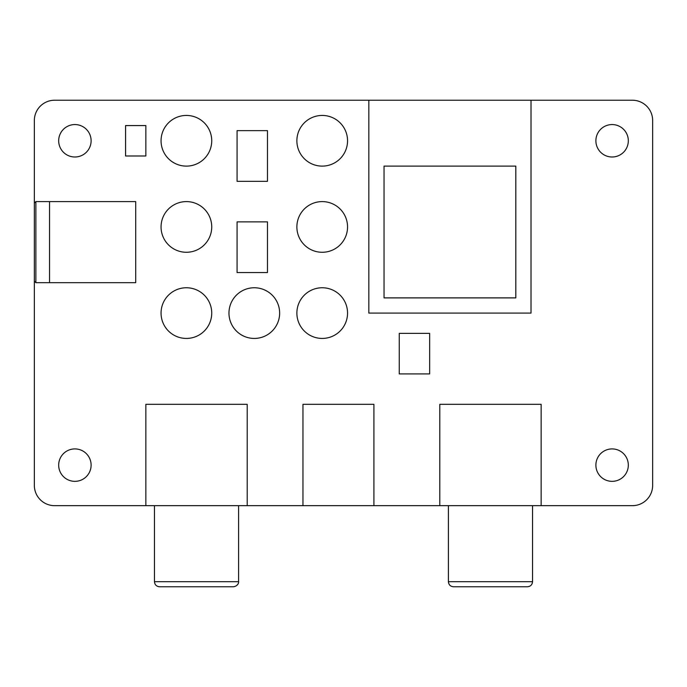 <?xml version="1.0" encoding="UTF-8"?>
<svg xmlns="http://www.w3.org/2000/svg" width="687" height="687" viewBox="0 0 687 687"><rect width="100%" height="100%" fill="white"/><g stroke="black" fill="none" stroke-linecap="round" stroke-linejoin="round"><path stroke-width="1.03" d="M302.958 505.675L373.908 505.675L373.908 404.317L302.958 404.317L302.958 505.675L247.208 505.675L247.208 404.317L145.85 404.317L145.85 505.675L54.625 505.675A20.275 20.275 0 0 1 34.35 485.408L34.35 120.508A20.275 20.275 0 0 1 54.625 100.233L368.842 100.233L368.842 313.092L531.017 313.092L531.017 100.233L632.375 100.233A20.275 20.275 0 0 1 652.65 120.508L652.65 485.408A20.275 20.275 0 0 1 632.375 505.675L541.15 505.675L541.15 404.317L439.792 404.317L439.792 505.675L373.908 505.675M91.113 465.133A16.222 16.222 0 0 0 66.785 451.084A16.222 16.222 0 0 0 66.785 479.174A16.222 16.222 0 0 0 91.113 465.133M91.113 140.775A16.222 16.222 0 0 0 66.785 126.734A16.222 16.222 0 0 0 66.785 154.824A16.222 16.222 0 0 0 91.113 140.775M628.322 465.133A16.222 16.222 0 0 0 603.993 451.084A16.222 16.222 0 0 0 603.993 479.174A16.222 16.222 0 0 0 628.322 465.133M628.322 140.775A16.222 16.222 0 0 0 603.993 126.734A16.222 16.222 0 0 0 603.993 154.824A16.222 16.222 0 0 0 628.322 140.775M439.792 505.675L541.15 505.675M145.85 505.675L247.208 505.675M211.733 226.933A25.342 25.342 0 0 0 173.725 204.992A25.342 25.342 0 0 0 173.725 248.883A25.342 25.342 0 0 0 211.733 226.933M211.733 313.092A25.342 25.342 0 0 0 173.725 291.151A25.342 25.342 0 0 0 173.725 335.041A25.342 25.342 0 0 0 211.733 313.092M279.643 313.092A25.342 25.342 0 0 0 241.635 291.151A25.342 25.342 0 0 0 241.635 335.041A25.342 25.342 0 0 0 279.643 313.092M267.483 221.867L237.075 221.867L237.075 272.55L267.483 272.55L267.483 221.867M429.658 333.367L429.658 373.908L399.25 373.908L399.25 333.367L429.658 333.367M347.553 226.933A25.342 25.342 0 0 0 309.545 204.992A25.342 25.342 0 0 0 309.545 248.883A25.342 25.342 0 0 0 347.553 226.933M347.553 313.092A25.342 25.342 0 0 0 309.545 291.151A25.342 25.342 0 0 0 309.545 335.041A25.342 25.342 0 0 0 347.553 313.092M135.708 282.683L135.708 201.592L35.87 201.592L34.35 203.112L34.35 281.163L35.87 282.683L135.708 282.683M267.483 181.325L267.483 130.642L237.075 130.642L237.075 181.325L267.483 181.325M347.553 140.775A25.342 25.342 0 0 0 309.545 118.834A25.342 25.342 0 0 0 309.545 162.725A25.342 25.342 0 0 0 347.553 140.775M125.575 155.983L145.85 155.983L145.85 125.575L125.575 125.575L125.575 155.983M211.733 140.775A25.342 25.342 0 0 0 173.725 118.834A25.342 25.342 0 0 0 173.725 162.725A25.342 25.342 0 0 0 211.733 140.775M531.017 100.233L368.842 100.233M49.55 282.683L49.55 201.592M532.537 581.7L448.405 581.7C448.705 584.774 450.397 586.466 453.48 586.767L527.47 586.767C530.544 586.466 532.236 584.774 532.537 581.7L532.537 505.675M238.595 581.7L154.463 581.7C154.764 584.774 156.456 586.466 159.53 586.767L233.52 586.767C238.921 585.831 238.784 581.374 238.595 581.7L238.595 505.675M384.042 297.892L515.817 297.892L515.817 166.117L384.042 166.117L384.042 297.892M35.87 282.683L35.87 201.592M448.405 581.7L448.405 505.675M154.463 581.7L154.463 505.675"/></g></svg>
